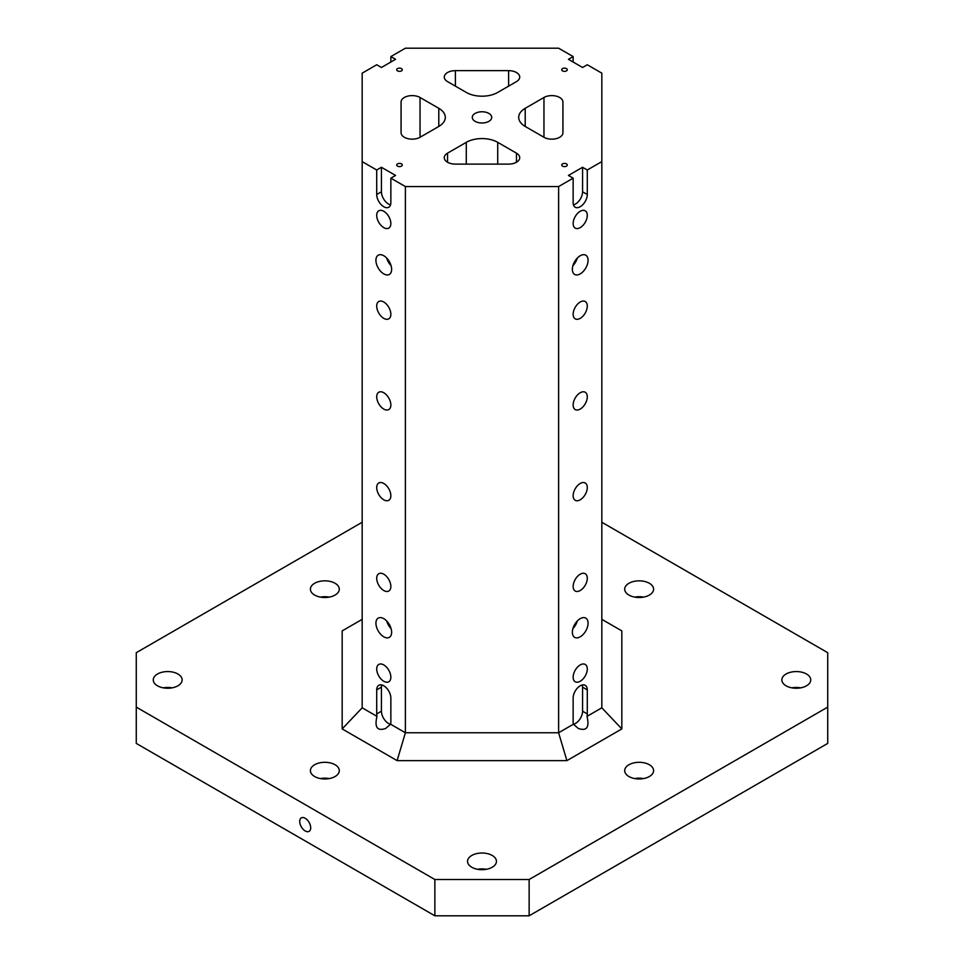 <?xml version="1.0" encoding="UTF-8"?>
<svg xmlns="http://www.w3.org/2000/svg" width="964" height="964" viewBox="0 0 964 964"><rect width="100%" height="100%" fill="white"/><g stroke="black" fill="none" stroke-linecap="round" stroke-linejoin="round"><path stroke-width="1.45" d="M562.928 102.015L562.928 132.743L562.928 102.015A11.11 6.411 0 0 0 556.071 96.099A11.11 6.411 0 0 0 543.961 97.485L525.211 108.305A22.22 12.833 0 0 0 518.704 117.379A22.22 12.833 0 0 0 525.211 126.453L543.961 137.274A11.11 6.411 0 0 0 556.071 138.671A11.11 6.411 0 0 0 562.928 132.743M601.825 522.259L827.727 652.688L827.727 743.413L529.14 915.8L434.86 915.8L434.86 879.505L136.273 707.118L136.273 652.688L362.175 522.259M386.697 620.997A11.11 6.411 -120 0 0 391.083 628.576M391.637 632.276A11.11 6.411 60 0 1 389.336 637.361A11.11 6.411 60 0 1 378.225 630.938A11.11 6.411 60 0 1 378.225 618.117A11.11 6.411 60 0 1 386.793 621.093A11.11 6.411 60 0 1 391.637 632.276M516.463 153.155A11.11 6.411 0 0 1 519.716 157.686A11.11 6.411 0 0 1 508.606 164.109L455.394 164.109A11.11 6.411 0 0 1 444.284 157.686A11.11 6.411 0 0 1 447.537 153.155L466.287 142.335A22.22 12.833 0 0 1 497.713 142.335L516.463 153.155L516.463 162.229M420.039 137.274A11.11 6.411 0 0 1 407.929 138.671A11.11 6.411 0 0 1 401.072 132.743L401.072 102.015A11.11 6.411 0 0 1 407.929 96.099A11.11 6.411 0 0 1 420.039 97.485L438.789 108.305L438.789 126.453L420.039 137.274L420.039 97.485M455.394 70.649L508.606 70.649A11.11 6.411 0 0 1 519.716 77.072A11.11 6.411 0 0 1 516.463 81.603L497.713 92.436A22.22 12.833 0 0 1 466.287 92.436L447.537 81.603A11.11 6.411 0 0 1 444.284 77.072A11.11 6.411 0 0 1 455.394 70.649L455.394 86.145M582.569 167.278L568.435 175.448L573.146 178.171L558.614 186.558L405.386 186.558L390.854 178.171L395.565 175.448L381.431 167.278L376.707 170.001L362.175 161.615L362.175 73.156L376.707 64.757L381.431 67.48L395.565 59.31L390.854 56.587L405.386 48.2L558.614 48.2L573.146 56.587L568.435 59.31L582.569 67.48L587.293 64.757L601.825 73.156L601.825 161.615L587.293 170.001L582.569 167.278L582.569 191.776A10.002 5.772 -60 0 1 573.447 204.862M562.542 68.613A2.784 1.603 180 0 1 565.567 68.263A2.784 1.603 180 0 1 567.278 69.745A2.784 1.603 180 0 1 564.506 71.348A2.784 1.603 180 0 1 561.723 69.745A2.784 1.603 180 0 1 562.542 68.613M562.542 163.88A2.784 1.603 180 0 1 565.567 163.531A2.784 1.603 180 0 1 567.278 165.013A2.784 1.603 180 0 1 564.506 166.615A2.784 1.603 180 0 1 561.723 165.013A2.784 1.603 180 0 1 562.542 163.88M397.529 163.88A2.784 1.603 180 0 1 400.566 163.531A2.784 1.603 180 0 1 402.277 165.013A2.784 1.603 180 0 1 399.494 166.615A2.784 1.603 180 0 1 396.722 165.013A2.784 1.603 180 0 1 397.529 163.88M397.529 68.613A2.784 1.603 180 0 1 400.566 68.263A2.784 1.603 180 0 1 402.277 69.745A2.784 1.603 180 0 1 399.494 71.348A2.784 1.603 180 0 1 396.722 69.745A2.784 1.603 180 0 1 397.529 68.613M475.119 113.415A9.724 5.615 180 0 1 485.723 112.198A9.724 5.615 180 0 1 491.724 117.379A9.724 5.615 180 0 1 482 122.994A9.724 5.615 180 0 1 472.276 117.379A9.724 5.615 180 0 1 475.119 113.415M438.789 126.453A22.22 12.833 0 0 0 445.296 117.379A22.22 12.833 0 0 0 438.789 108.305M573.146 62.033L573.146 56.587M397.108 760.632L405.386 732.761L558.614 732.761L566.892 760.632L397.108 760.632L342.172 728.917L342.172 630.89L362.175 619.346M390.854 56.587L390.854 62.033M362.175 161.615L362.175 707.805L376.984 716.36C374.369 727.362 377.286 731.387 385.745 728.423L390.577 724.205A10.002 5.772 -120 0 0 390.854 722.096L390.854 698.044A10.002 5.772 -120 0 0 386.492 687.983A10.002 5.772 -120 0 0 378.78 685.308A10.002 5.772 -120 0 0 376.707 689.887L376.707 713.926A10.002 5.772 -120 0 0 376.984 716.36M391.637 269.354A11.11 6.411 60 0 1 389.336 274.439A11.11 6.411 60 0 1 378.225 268.028A11.11 6.411 60 0 1 378.225 255.195A11.11 6.411 60 0 1 386.793 258.171A11.11 6.411 60 0 1 391.637 269.354M390.854 223.528A10.002 5.772 60 0 1 388.781 228.107A10.002 5.772 60 0 1 378.78 222.335A10.002 5.772 60 0 1 378.78 210.791A10.002 5.772 60 0 1 386.492 213.466A10.002 5.772 60 0 1 390.854 223.528M390.854 314.264A10.002 5.772 60 0 1 388.781 318.843A10.002 5.772 60 0 1 378.78 313.071A10.002 5.772 60 0 1 378.78 301.515A10.002 5.772 60 0 1 386.492 304.202A10.002 5.772 60 0 1 390.854 314.264M390.854 404.988A10.002 5.772 60 0 1 388.781 409.567A10.002 5.772 60 0 1 378.78 403.796A10.002 5.772 60 0 1 378.78 392.252A10.002 5.772 60 0 1 386.492 394.927A10.002 5.772 60 0 1 390.854 404.988M390.854 495.725A10.002 5.772 60 0 1 388.781 500.304A10.002 5.772 60 0 1 378.78 494.532A10.002 5.772 60 0 1 378.78 482.976A10.002 5.772 60 0 1 386.492 485.663A10.002 5.772 60 0 1 390.854 495.725M390.854 586.449A10.002 5.772 60 0 1 388.781 591.028A10.002 5.772 60 0 1 378.78 585.256A10.002 5.772 60 0 1 378.78 573.713A10.002 5.772 60 0 1 386.492 576.388A10.002 5.772 60 0 1 390.854 586.449M390.854 677.186A10.002 5.772 60 0 1 388.781 681.765A10.002 5.772 60 0 1 378.78 675.981A10.002 5.772 60 0 1 378.78 664.437A10.002 5.772 60 0 1 386.492 667.124A10.002 5.772 60 0 1 390.854 677.186M376.707 170.001L376.707 194.499A10.002 5.772 -120 0 0 381.081 204.561A10.002 5.772 -120 0 0 388.781 207.248A10.002 5.772 -120 0 0 390.854 202.669L390.854 178.171M390.577 724.205L405.386 732.761L405.386 186.558M558.614 186.558L558.614 732.761L573.423 724.205L578.255 728.423C586.715 731.387 589.631 727.362 587.016 716.36A10.002 5.772 120 0 0 587.293 713.926L587.293 689.887A10.002 5.772 120 0 0 585.22 685.308A10.002 5.772 120 0 0 577.508 687.983A10.002 5.772 120 0 0 573.146 698.044L573.146 722.096A10.002 5.772 120 0 0 573.423 724.205M588.076 623.202A11.11 6.411 -60 0 1 583.22 634.384A11.11 6.411 -60 0 1 574.664 637.361A11.11 6.411 -60 0 1 574.664 624.527A11.11 6.411 -60 0 1 585.775 618.117A11.11 6.411 -60 0 1 588.076 623.202M588.076 260.28A11.11 6.411 -60 0 1 583.22 271.462A11.11 6.411 -60 0 1 574.664 274.439A11.11 6.411 -60 0 1 574.664 261.606A11.11 6.411 -60 0 1 585.775 255.195A11.11 6.411 -60 0 1 588.076 260.28M587.293 215.37A10.002 5.772 -60 0 1 582.919 225.431A10.002 5.772 -60 0 1 575.219 228.107A10.002 5.772 -60 0 1 575.219 216.563A10.002 5.772 -60 0 1 585.22 210.791A10.002 5.772 -60 0 1 587.293 215.37M587.293 306.094A10.002 5.772 -60 0 1 582.919 316.168A10.002 5.772 -60 0 1 575.219 318.843A10.002 5.772 -60 0 1 575.219 307.299A10.002 5.772 -60 0 1 585.22 301.515A10.002 5.772 -60 0 1 587.293 306.094M587.293 396.831A10.002 5.772 -60 0 1 582.919 406.892A10.002 5.772 -60 0 1 575.219 409.567A10.002 5.772 -60 0 1 575.219 398.024A10.002 5.772 -60 0 1 585.22 392.252A10.002 5.772 -60 0 1 587.293 396.831M587.293 487.555A10.002 5.772 -60 0 1 582.919 497.617A10.002 5.772 -60 0 1 575.219 500.304A10.002 5.772 -60 0 1 575.219 488.748A10.002 5.772 -60 0 1 585.22 482.976A10.002 5.772 -60 0 1 587.293 487.555M587.293 578.292A10.002 5.772 -60 0 1 582.919 588.353A10.002 5.772 -60 0 1 575.219 591.028A10.002 5.772 -60 0 1 575.219 579.485A10.002 5.772 -60 0 1 585.22 573.713A10.002 5.772 -60 0 1 587.293 578.292M587.293 669.016A10.002 5.772 -60 0 1 582.919 679.078A10.002 5.772 -60 0 1 575.219 681.765A10.002 5.772 -60 0 1 575.219 670.209A10.002 5.772 -60 0 1 585.22 664.437A10.002 5.772 -60 0 1 587.293 669.016M573.146 178.171L573.146 202.669A10.002 5.772 120 0 0 575.219 207.248A10.002 5.772 120 0 0 582.919 204.561A10.002 5.772 120 0 0 587.293 194.499L587.293 170.001M587.016 716.36L601.825 707.805L601.825 161.615M136.273 707.118L136.273 743.413L434.86 915.8M314.638 583.28A14.448 8.339 180 0 1 330.375 581.473A14.448 8.339 180 0 1 339.292 589.173A14.448 8.339 180 0 1 324.856 597.511A14.448 8.339 180 0 1 310.408 589.173A14.448 8.339 180 0 1 314.638 583.28M314.638 764.741A14.448 8.339 180 0 1 330.375 762.934A14.448 8.339 180 0 1 339.292 770.634A14.448 8.339 180 0 1 324.856 778.972A14.448 8.339 180 0 1 310.408 770.634A14.448 8.339 180 0 1 314.638 764.741M628.938 764.741A14.448 8.339 180 0 1 644.675 762.934A14.448 8.339 180 0 1 653.592 770.634A14.448 8.339 180 0 1 639.144 778.972A14.448 8.339 180 0 1 624.708 770.634A14.448 8.339 180 0 1 628.938 764.741M628.938 583.28A14.448 8.339 180 0 1 644.675 581.473A14.448 8.339 180 0 1 653.592 589.173A14.448 8.339 180 0 1 639.144 597.511A14.448 8.339 180 0 1 624.708 589.173A14.448 8.339 180 0 1 628.938 583.28M786.082 674.005A14.448 8.339 180 0 1 801.819 672.197A14.448 8.339 180 0 1 810.736 679.909A14.448 8.339 180 0 1 796.3 688.248A14.448 8.339 180 0 1 781.852 679.909A14.448 8.339 180 0 1 786.082 674.005M157.493 674.005A14.448 8.339 180 0 1 173.231 672.197A14.448 8.339 180 0 1 182.148 679.909A14.448 8.339 180 0 1 167.7 688.248A14.448 8.339 180 0 1 153.264 679.909A14.448 8.339 180 0 1 157.493 674.005M471.782 855.466A14.448 8.339 180 0 1 487.531 853.658A14.448 8.339 180 0 1 496.448 861.358A14.448 8.339 180 0 1 482 869.697A14.448 8.339 180 0 1 467.552 861.358A14.448 8.339 180 0 1 471.782 855.466M601.825 619.346L621.828 630.89L621.828 728.917L566.892 760.632M827.727 707.118L529.14 879.505L434.86 879.505M529.14 879.505L529.14 915.8M305.214 830.968A7.784 4.495 60 0 1 300.129 824.112A7.784 4.495 60 0 1 301.322 817.882A7.784 4.495 60 0 1 309.095 822.376A7.784 4.495 60 0 1 309.095 831.354A7.784 4.495 60 0 1 305.214 830.968M342.172 728.917L362.175 707.805M621.828 728.917L601.825 707.805M390.553 204.862A10.002 5.772 60 0 1 381.431 191.776L381.431 167.278M486.422 869.299A14.448 8.339 0 0 0 477.578 869.299M172.134 687.85A14.448 8.339 0 0 0 163.278 687.85M800.723 687.85A14.448 8.339 0 0 0 791.866 687.85M643.578 597.114A14.448 8.339 0 0 0 634.722 597.114M643.578 778.575A14.448 8.339 0 0 0 634.722 778.575M329.278 778.575A14.448 8.339 0 0 0 320.422 778.575M329.278 597.114A14.448 8.339 0 0 0 320.422 597.114M582.268 684.97A10.002 5.772 -60 0 1 582.569 687.163L582.569 711.203A10.002 5.772 -60 0 1 573.484 724.277M572.917 265.654A11.11 6.411 120 0 0 577.303 258.075M572.917 628.576A11.11 6.411 120 0 0 577.303 620.997M390.516 724.277A10.002 5.772 60 0 1 381.431 711.203L381.431 687.163A10.002 5.772 60 0 1 381.732 684.97M386.697 258.075A11.11 6.411 -120 0 0 391.083 265.654M508.606 86.145L508.606 70.649M466.287 164.109L466.287 142.335M497.713 164.109L497.713 142.335M525.211 108.305L525.211 126.453M543.961 97.485L543.961 137.274M447.537 162.229L447.537 153.155M376.707 194.499L381.431 191.776M587.293 689.887L582.569 687.163M587.293 713.926L582.569 711.203M587.293 194.499L582.569 191.776M376.707 713.926L381.431 711.203M376.707 689.887L381.431 687.163"/></g></svg>
